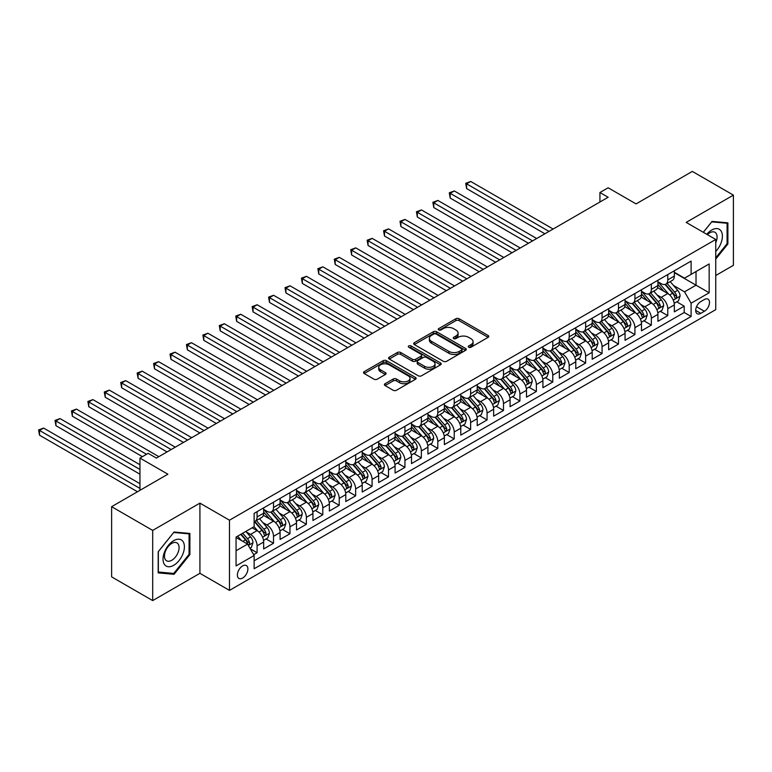 <?xml version="1.0" encoding="UTF-8"?>
<svg xmlns="http://www.w3.org/2000/svg" width="772" height="772" viewBox="0 0 772 772"><rect width="100%" height="100%" fill="white"/><g stroke="black" fill="none" stroke-linecap="round" stroke-linejoin="round"><path stroke-width="1.16" d="M468.72 347.236A1.592 0.926 0 0 0 470.978 347.236L488.107 337.345A2.277 1.312 0 0 0 488.772 336.418A2.277 1.312 0 0 0 488.107 335.482L459.079 318.73A2.277 1.312 0 0 0 455.856 318.73L438.728 328.621A1.592 0.926 0 0 0 438.255 329.268A1.592 0.926 0 0 0 438.728 329.924A1.592 0.926 0 0 0 440.986 329.924L443.196 328.64A7.295 4.217 0 0 1 453.521 328.64L455.943 330.04A7.295 4.217 0 0 1 458.076 333.012A7.295 4.217 0 0 1 455.943 335.994L453.724 337.277A1.592 0.926 0 0 0 453.251 337.924A1.592 0.926 0 0 0 453.724 338.58A1.592 0.926 0 0 0 455.982 338.58L458.192 337.296A7.295 4.217 0 0 1 468.517 337.296L470.939 338.696A7.295 4.217 0 0 1 473.072 341.678A7.295 4.217 0 0 1 470.939 344.65L468.72 345.933A1.592 0.926 0 0 0 468.247 346.58A1.592 0.926 0 0 0 468.72 347.236L468.72 345.933M242.63 578.054A7.431 4.294 120 0 0 247.484 571.502A7.431 4.294 120 0 0 246.345 565.548A7.431 4.294 120 0 0 242.63 565.915A7.431 4.294 120 0 0 237.776 572.467A7.431 4.294 120 0 0 238.915 578.431A7.431 4.294 120 0 0 242.63 578.054M385.074 383.703A2.277 1.312 0 0 0 384.398 384.639A2.277 1.312 0 0 0 385.074 385.566L393.218 390.265A2.277 1.312 0 0 0 396.441 390.265L415.461 379.284A2.277 1.312 0 0 0 416.137 378.357A2.277 1.312 0 0 0 415.461 377.421L386.444 360.669A2.277 1.312 0 0 0 383.221 360.669L364.191 371.65A2.277 1.312 0 0 0 363.525 372.577A2.277 1.312 0 0 0 364.191 373.513L374.024 379.187A2.277 1.312 0 0 0 377.247 379.187L385.392 374.488A2.277 1.312 0 0 0 386.058 373.561A2.277 1.312 0 0 0 385.392 372.625L380.519 369.807A6.099 3.522 0 0 1 378.734 367.318A6.099 3.522 0 0 1 382.497 364.066A6.099 3.522 0 0 1 389.146 364.828L408.253 375.868A6.099 3.522 0 0 1 410.038 378.357A6.099 3.522 0 0 1 406.275 381.609A6.099 3.522 0 0 1 399.626 380.847L396.441 379.004A2.277 1.312 0 0 0 393.218 379.004L385.074 383.703L385.074 385.566L393.218 380.905L393.218 379.004M715.74 275.507L733.4 265.317L733.4 195.123L692.33 171.413L636.07 203.905L608.143 187.779L599.931 192.517L608.143 197.265L156.388 458.076L148.176 453.338L139.954 458.076L139.954 490.326M152.692 530.403L152.692 600.587L199.919 573.316L199.919 503.132L152.692 530.403L111.622 506.683L167.881 474.201L139.954 458.076M199.919 503.132L229.487 520.203L715.74 239.465L715.74 309.649L229.487 590.387L229.487 520.203M733.4 195.123L686.173 222.394L715.74 239.465M443.36 361.315A2.277 1.312 0 0 0 446.583 361.315L465.613 350.334A2.277 1.312 0 0 0 466.278 349.398A2.277 1.312 0 0 0 465.613 348.471L436.585 331.709A2.277 1.312 0 0 0 433.362 331.709L414.332 342.7A2.277 1.312 0 0 0 413.667 343.627A2.277 1.312 0 0 0 414.332 344.563L443.36 361.315M409.411 347.583A1.592 0.926 0 0 1 411.032 347.805L440.513 364.828L421.512 375.79A2.277 1.312 0 0 1 418.289 375.79L389.262 359.038L389.262 357.175A2.277 1.312 0 0 0 388.596 358.102A2.277 1.312 0 0 0 389.262 359.038M389.262 357.175L397.406 352.476A2.277 1.312 0 0 1 400.629 352.476L412.402 359.269A2.277 1.312 0 0 0 415.625 359.269L421.029 356.153A2.277 1.312 0 0 0 421.695 355.216A2.277 1.312 0 0 0 421.029 354.29L408.774 347.217A1.592 0.926 0 0 1 408.311 346.56A1.592 0.926 0 0 1 409.295 345.711A1.592 0.926 0 0 1 411.032 345.914L440.542 362.946A2.277 1.312 0 0 1 441.208 363.873A2.277 1.312 0 0 1 440.542 364.809L440.542 362.946M152.692 600.587L111.622 576.877L111.622 506.683M253.679 554.701L257.086 552.733L250.273 548.796M246.393 532.053L250.514 534.427A9.293 5.365 60 0 1 257.086 545.814L263.657 542.021L263.657 548.94L273.51 543.247L266.041 538.933M262.818 522.567L266.938 524.941A9.293 5.365 60 0 1 273.51 536.328L280.082 532.535L280.082 539.454L289.944 533.77L282.465 529.447M279.242 513.081L283.372 515.464A9.293 5.365 60 0 1 289.944 526.842L296.516 523.049L296.516 529.968L306.368 524.284L298.889 519.971M295.676 503.595L299.797 505.978A9.293 5.365 60 0 1 306.368 517.356L312.94 513.563L312.94 520.492L322.792 514.799L315.323 510.485M312.1 494.109L316.221 496.493A9.293 5.365 60 0 1 322.792 507.87L329.364 504.077L329.364 511.006L339.226 505.313L331.748 500.999M328.525 484.623L332.655 487.007A9.293 5.365 60 0 1 339.226 498.394L345.798 494.591L345.798 501.52L355.651 495.827L348.172 491.513M344.959 475.147L349.079 477.521A9.293 5.365 60 0 1 355.651 488.908L362.222 485.115L362.222 492.034L372.075 486.341L364.606 482.027M361.383 465.661L365.503 468.035A9.293 5.365 60 0 1 372.075 479.422L378.647 475.629L378.647 482.548L388.509 476.864L381.03 472.541M377.807 456.175L381.937 458.558A9.293 5.365 60 0 1 388.509 469.936L395.081 466.143L395.081 473.062L404.933 467.378L397.455 463.065M394.241 446.689L398.362 449.072A9.293 5.365 60 0 1 404.933 460.45L411.505 456.657L411.505 463.586L421.358 457.892L413.888 453.579M410.665 437.203L414.786 439.586A9.293 5.365 60 0 1 421.358 450.964L427.929 447.171L427.929 454.1L437.792 448.407L430.313 444.093M427.09 427.717L431.22 430.1A9.293 5.365 60 0 1 437.792 441.488L444.363 437.685L444.363 444.614L454.216 438.921L446.737 434.607M443.524 418.241L447.644 420.615A9.293 5.365 60 0 1 454.216 432.002L460.787 428.209L460.787 435.128L470.64 429.435L463.171 425.121M459.948 408.755L464.068 411.138A9.293 5.365 60 0 1 470.64 422.516L477.212 418.723L477.212 425.642L487.074 419.958L479.595 415.635M476.372 399.269L480.502 401.652A9.293 5.365 60 0 1 487.074 413.03L493.646 409.237L493.646 416.156L503.498 410.472L496.02 406.159M492.806 389.783L496.927 392.166A9.293 5.365 60 0 1 503.498 403.544L510.07 399.751L510.07 406.68L519.923 400.986L512.454 396.673M509.231 380.297L513.351 382.68A9.293 5.365 60 0 1 519.923 394.058L526.494 390.265L526.494 397.194L536.357 391.5L528.878 387.187M525.655 370.811L529.785 373.194A9.293 5.365 60 0 1 536.357 384.581L542.919 380.779L542.919 387.708L552.781 382.015L545.302 377.701M542.089 361.335L546.209 363.708A9.293 5.365 60 0 1 552.781 375.095L559.353 371.303L559.353 378.222L569.205 372.529L561.736 368.215M558.513 351.849L562.634 354.232A9.293 5.365 60 0 1 569.205 365.61L575.777 361.817L575.777 368.736L585.639 363.052L578.16 358.729M574.937 342.363L579.068 344.746A9.293 5.365 60 0 1 585.639 356.124L592.201 352.331L592.201 359.25L602.063 353.566L594.585 349.253M591.371 332.877L595.492 335.26A9.293 5.365 60 0 1 602.063 346.638L608.635 342.845L608.635 349.774L618.488 344.08L611.019 339.767M607.796 323.391L611.916 325.774A9.293 5.365 60 0 1 618.488 337.152L625.059 333.359L625.059 340.288L634.922 334.594L627.443 330.281M624.22 313.905L628.35 316.288A9.293 5.365 60 0 1 634.922 327.675L641.484 323.873L641.484 330.802L651.346 325.108L643.867 320.795M640.654 304.429L644.774 306.802A9.293 5.365 60 0 1 651.346 318.189L657.918 314.397L657.918 321.316L667.77 315.623L667.77 308.703A9.293 5.365 -120 0 0 661.199 297.326L657.078 294.943M660.301 311.309L667.77 315.623M263.657 542.021A9.293 5.365 -120 0 0 257.086 530.634L252.155 527.787M280.082 532.535A9.293 5.365 -120 0 0 273.51 521.148L263.358 515.291M296.516 523.049A9.293 5.365 -120 0 0 289.944 511.672L279.782 505.805M312.94 513.563A9.293 5.365 -120 0 0 306.368 502.186L296.207 496.319M329.364 504.077A9.293 5.365 -120 0 0 322.792 492.7L312.641 486.833M345.798 494.591A9.293 5.365 -120 0 0 339.226 483.214L329.065 477.347M362.222 485.115A9.293 5.365 -120 0 0 355.651 473.728L345.489 467.861M378.647 475.629A9.293 5.365 -120 0 0 372.075 464.242L361.923 458.385M395.081 466.143A9.293 5.365 -120 0 0 388.509 454.766L378.348 448.899M411.505 456.657A9.293 5.365 -120 0 0 404.933 445.28L394.772 439.413M427.929 447.171A9.293 5.365 -120 0 0 421.358 435.794L411.196 429.927M444.363 437.685A9.293 5.365 -120 0 0 437.792 426.308L427.63 420.441M460.787 428.209A9.293 5.365 -120 0 0 454.216 416.822L444.054 410.955M477.212 418.723A9.293 5.365 -120 0 0 470.64 407.336L460.479 401.479M493.646 409.237A9.293 5.365 -120 0 0 487.074 397.86L476.913 391.993M510.07 399.751A9.293 5.365 -120 0 0 503.498 388.374L493.337 382.507M526.494 390.265A9.293 5.365 -120 0 0 519.923 378.888L509.761 373.021M542.919 380.779A9.293 5.365 -120 0 0 536.357 369.402L526.195 363.535M559.353 371.303A9.293 5.365 -120 0 0 552.781 359.916L542.619 354.049M575.777 361.817A9.293 5.365 -120 0 0 569.205 350.43L559.044 344.573M592.201 352.331A9.293 5.365 -120 0 0 585.639 340.954L575.478 335.087M608.635 342.845A9.293 5.365 -120 0 0 602.063 331.468L591.902 325.601M625.059 333.359A9.293 5.365 -120 0 0 618.488 321.982L608.326 316.115M641.484 323.873A9.293 5.365 -120 0 0 634.922 312.496L624.76 306.629M657.918 314.397A9.293 5.365 -120 0 0 651.346 303.01L641.185 297.143M704.402 299.507L700.793 301.591A7.199 4.159 120 0 0 696.083 307.932A7.199 4.159 120 0 0 697.193 313.712A7.199 4.159 120 0 0 700.793 313.355L704.402 311.261A7.199 4.159 120 0 0 709.111 304.921A7.199 4.159 120 0 0 708.011 299.15A7.199 4.159 120 0 0 704.402 299.507M236.058 550.745L247.561 544.106L254.133 555.483L254.133 568.761L691.104 316.481L691.104 303.203L684.532 291.826L673.502 285.457M254.133 555.483L236.058 565.915L236.058 537.08L254.133 526.649L254.133 513.37L691.104 261.09L691.104 274.369L709.169 263.937L709.169 292.771L691.104 303.203M263.657 509.395L266.938 511.286A9.293 5.365 60 0 0 271.59 511.749L278.161 507.957A9.293 5.365 -120 0 0 280.082 503.701L280.082 498.394M280.082 499.909L283.372 501.8A9.293 5.365 60 0 0 288.014 502.263L294.586 498.471A9.293 5.365 -120 0 0 296.516 494.215L296.516 488.908M296.516 490.423L299.797 492.324A9.293 5.365 60 0 0 304.448 492.777L311.01 488.985A9.293 5.365 -120 0 0 312.94 484.729L312.94 479.422M312.94 480.937L316.221 482.838A9.293 5.365 60 0 0 320.872 483.291L327.444 479.499A9.293 5.365 -120 0 0 329.364 475.243L329.364 469.936M329.364 471.451L332.655 473.352A9.293 5.365 60 0 0 337.296 473.815L343.868 470.013A9.293 5.365 -120 0 0 345.798 465.767L345.798 460.45M345.798 461.965L349.079 463.866A9.293 5.365 60 0 0 353.73 464.329L360.292 460.537A9.293 5.365 -120 0 0 362.222 456.281L362.222 450.964M362.222 452.488L365.503 454.38A9.293 5.365 60 0 0 370.155 454.843L376.726 451.051A9.293 5.365 -120 0 0 378.647 446.795L378.647 441.488M378.647 443.003L381.937 444.894A9.293 5.365 60 0 0 386.579 445.357L393.151 441.565A9.293 5.365 -120 0 0 395.081 437.309L395.081 432.002M395.081 433.517L398.362 435.418A9.293 5.365 60 0 0 403.003 435.871L409.575 432.079A9.293 5.365 -120 0 0 411.505 427.823L411.505 422.516M411.505 424.031L414.786 425.932A9.293 5.365 60 0 0 419.437 426.385L426.009 422.593A9.293 5.365 -120 0 0 427.929 418.337L427.929 413.03M427.929 414.545L431.22 416.446A9.293 5.365 60 0 0 435.862 416.909L442.433 413.107A9.293 5.365 -120 0 0 444.363 408.861L444.363 403.544M444.363 405.059L447.644 406.96A9.293 5.365 60 0 0 452.286 407.423L458.857 403.631A9.293 5.365 -120 0 0 460.787 399.375L460.787 394.058M460.787 395.582L464.068 397.474A9.293 5.365 60 0 0 468.72 397.937L475.291 394.145A9.293 5.365 -120 0 0 477.212 389.889L477.212 384.581M477.212 386.096L480.502 387.988A9.293 5.365 60 0 0 485.144 388.451L491.716 384.659A9.293 5.365 -120 0 0 493.646 380.403L493.646 375.095M493.646 376.611L496.927 378.512A9.293 5.365 60 0 0 501.568 378.965L508.14 375.173A9.293 5.365 -120 0 0 510.07 370.917L510.07 365.61M510.07 367.125L513.351 369.026A9.293 5.365 60 0 0 518.002 369.479L524.574 365.687A9.293 5.365 -120 0 0 526.494 361.431L526.494 356.124M526.494 357.639L529.785 359.54A9.293 5.365 60 0 0 534.427 360.003L540.998 356.201A9.293 5.365 -120 0 0 542.919 351.955L542.919 346.638M542.919 348.153L546.209 350.054A9.293 5.365 60 0 0 550.851 350.517L557.423 346.724A9.293 5.365 -120 0 0 559.353 342.469L559.353 337.152M559.353 338.676L562.634 340.568A9.293 5.365 60 0 0 567.285 341.031L573.857 337.239A9.293 5.365 -120 0 0 575.777 332.983L575.777 327.675M575.777 329.19L579.068 331.082A9.293 5.365 60 0 0 583.709 331.545L590.281 327.753A9.293 5.365 -120 0 0 592.201 323.497L592.201 318.189M592.201 319.704L595.492 321.606A9.293 5.365 60 0 0 600.133 322.059L606.705 318.267A9.293 5.365 -120 0 0 608.635 314.011L608.635 308.703M608.635 310.219L611.916 312.12A9.293 5.365 60 0 0 616.567 312.573L623.139 308.781A9.293 5.365 -120 0 0 625.059 304.525L625.059 299.218M625.059 300.733L628.35 302.634A9.293 5.365 60 0 0 632.992 303.097L639.563 299.295A9.293 5.365 -120 0 0 641.484 295.049L641.484 289.732M641.484 291.256L644.774 293.148A9.293 5.365 60 0 0 649.416 293.611L655.988 289.818A9.293 5.365 -120 0 0 657.918 285.563L657.918 280.246M254.133 560.8L684.204 312.496L684.204 306.146L674.342 311.83L674.342 304.911A9.293 5.365 -120 0 0 667.77 293.524L657.609 287.666M657.918 281.77L661.199 283.662A9.293 5.365 -120 0 0 665.85 284.125A9.293 5.365 -120 0 0 667.77 279.869L667.77 274.562M665.85 284.125L672.422 280.332A9.293 5.365 -120 0 0 674.342 276.077L674.342 270.769M257.086 511.662L257.086 516.979A9.293 5.365 60 0 1 255.165 521.235A9.293 5.365 60 0 1 254.133 521.611M255.165 521.235L261.727 517.443A9.293 5.365 -120 0 0 263.657 513.187L263.657 507.87M273.51 502.186L273.51 507.493A9.293 5.365 60 0 1 271.59 511.749M289.944 492.7L289.944 498.008A9.293 5.365 60 0 1 288.014 502.263M306.368 483.214L306.368 488.522A9.293 5.365 60 0 1 304.448 492.777M322.792 473.728L322.792 479.045A9.293 5.365 60 0 1 320.872 483.291M339.226 464.242L339.226 469.559A9.293 5.365 60 0 1 337.296 473.815M355.651 454.756L355.651 460.073A9.293 5.365 60 0 1 353.73 464.329M372.075 445.28L372.075 450.587A9.293 5.365 60 0 1 370.155 454.843M388.509 435.794L388.509 441.101A9.293 5.365 60 0 1 386.579 445.357M404.933 426.308L404.933 431.616A9.293 5.365 60 0 1 403.003 435.871M421.358 416.822L421.358 422.139A9.293 5.365 60 0 1 419.437 426.385M437.792 407.336L437.792 412.653A9.293 5.365 60 0 1 435.862 416.909M454.216 397.85L454.216 403.167A9.293 5.365 60 0 1 452.286 407.423M470.64 388.374L470.64 393.681A9.293 5.365 60 0 1 468.72 397.937M487.074 378.888L487.074 384.195A9.293 5.365 60 0 1 485.144 388.451M503.498 369.402L503.498 374.709A9.293 5.365 60 0 1 501.568 378.965M519.923 359.916L519.923 365.233A9.293 5.365 60 0 1 518.002 369.479M536.357 350.43L536.357 355.747A9.293 5.365 60 0 1 534.427 360.003M552.781 340.954L552.781 346.261A9.293 5.365 60 0 1 550.851 350.517M569.205 331.468L569.205 336.775A9.293 5.365 60 0 1 567.285 341.031M585.639 321.982L585.639 327.289A9.293 5.365 60 0 1 583.709 331.545M602.063 312.496L602.063 317.803A9.293 5.365 60 0 1 600.133 322.059M618.488 303.01L618.488 308.327A9.293 5.365 60 0 1 616.567 312.573M634.922 293.524L634.922 298.841A9.293 5.365 60 0 1 632.992 303.097M651.346 284.048L651.346 289.355A9.293 5.365 60 0 1 649.416 293.611M651.346 318.189L651.346 325.108M634.922 327.675L634.922 334.594M618.488 337.152L618.488 344.08M602.063 346.638L602.063 353.566M585.639 356.124L585.639 363.052M569.205 365.61L569.205 372.529M552.781 375.095L552.781 382.015M536.357 384.581L536.357 391.5M519.923 394.058L519.923 400.986M503.498 403.544L503.498 410.472M487.074 413.03L487.074 419.958M470.64 422.516L470.64 429.435M454.216 432.002L454.216 438.921M437.792 441.488L437.792 448.407M421.358 450.964L421.358 457.892M404.933 460.45L404.933 467.378M388.509 469.936L388.509 476.864M372.075 479.422L372.075 486.341M355.651 488.908L355.651 495.827M339.226 498.394L339.226 505.313M322.792 507.87L322.792 514.799M306.368 517.356L306.368 524.284M289.944 526.842L289.944 533.77M273.51 536.328L273.51 543.247M257.086 545.814L257.086 552.733M247.561 544.106L236.058 537.466M684.532 291.826L696.026 285.186L696.026 271.522L709.169 263.937M674.342 272.661L709.169 292.771M674.342 272.284L684.532 278.161L691.104 274.369M199.919 573.316L229.487 590.387M599.931 192.517L599.931 202.003M676.726 301.823L684.204 306.146M684.204 312.496L691.104 316.481M715.74 259.093L727.899 243.962L727.899 222.828L712.045 221.41L703.302 232.285M158.192 572.882L174.047 574.3L189.893 554.576L189.893 533.442L174.047 532.024L158.192 551.748L158.192 572.882M727.079 243.489L727.899 243.962M189.072 554.103L189.893 554.576M172.368 573.335L174.047 574.3M469.357 347.458L470.939 346.551A7.295 4.217 0 0 0 473.072 343.569L473.072 341.678M458.076 333.012L458.076 334.913A7.295 4.217 0 0 1 455.943 337.895L454.361 338.802M488.107 335.482L488.107 337.345L459.079 320.621A2.277 1.312 0 0 0 455.856 320.621L439.365 330.146M465.584 350.353L436.585 333.61A2.277 1.312 0 0 0 433.362 333.61L414.371 344.573M461.579 350.054A1.592 0.926 0 0 0 462.052 349.398A1.592 0.926 0 0 0 461.579 348.751L436.103 334.044A1.592 0.926 0 0 0 433.845 334.044L431.509 335.386A7.295 4.217 0 0 0 429.377 338.368A7.295 4.217 0 0 0 431.509 341.349L448.928 351.405A7.295 4.217 0 0 0 459.243 351.405L461.579 350.054L461.579 351.945A1.592 0.926 0 0 0 462.052 351.299L462.052 349.398M429.377 338.368L429.377 340.269A7.295 4.217 0 0 0 431.509 343.241L431.509 341.349M461.579 351.945L459.243 353.296A7.295 4.217 0 0 1 448.928 353.296L431.509 343.241M389.291 359.057L397.406 354.367L397.406 352.476M421.695 355.216L421.695 357.118A2.277 1.312 0 0 1 421.029 358.044L415.625 361.161A2.277 1.312 0 0 1 412.402 361.161L400.629 354.367A2.277 1.312 0 0 0 397.406 354.367M424.619 366.324A6.099 3.522 0 0 0 431.268 367.086A6.099 3.522 0 0 0 435.032 363.834A6.099 3.522 0 0 0 433.246 361.344L426.511 357.455A2.277 1.312 0 0 0 423.288 357.455L417.884 360.572A2.277 1.312 0 0 0 417.218 361.499A2.277 1.312 0 0 0 417.884 362.435L424.619 366.324L424.619 368.215A6.099 3.522 0 0 0 431.268 368.977A6.099 3.522 0 0 0 435.032 365.725L435.032 363.834M417.218 361.499L417.218 363.4A2.277 1.312 0 0 0 417.884 364.326L417.884 362.435M424.619 368.215L417.884 364.326M410.038 378.357L410.038 380.249A6.099 3.522 0 0 1 406.275 383.501A6.099 3.522 0 0 1 399.626 382.738L396.441 380.905A2.277 1.312 0 0 0 393.218 380.905M378.734 367.318L378.734 369.219A6.099 3.522 0 0 0 380.519 371.708L380.519 369.807M385.363 374.507L380.519 371.708M415.433 379.303L386.444 362.56A2.277 1.312 0 0 0 383.221 362.56L364.22 373.532M674.207 303.28L678.453 300.829L680.093 296.091A6.157 3.551 -120 0 0 677.691 290.311L670.192 281.616M668.687 294.132L659.78 283.826A17.775 10.258 -120 0 0 657.918 281.867M663.804 291.237L658.825 285.476A14.755 8.521 -120 0 0 657.918 284.482M553.109 229.033L470.727 181.468L466.616 183.842L466.616 188.58L544.897 233.781M665.01 284.463L672.605 293.244A6.157 3.551 60 0 1 674.796 297.49C675.722 298.725 676.378 298.349 676.764 296.351A6.157 3.551 -120 0 0 674.574 292.106L667.066 283.421M665.454 284.318L673.618 293.756A3.136 1.814 60 0 1 674.4 294.991L676.764 296.351M674.796 297.49L675.249 298.224M466.616 188.58L465.719 183.321L548.998 231.407M465.719 183.321L470.727 181.468M715.74 251.46A15.102 8.714 120 0 0 722.196 233.945A15.102 8.714 120 0 0 711.716 230.027A15.102 8.714 120 0 0 706.766 234.292M715.74 242.669A10.335 5.973 120 0 0 714.94 232.285A10.335 5.973 120 0 0 709.767 232.797A10.335 5.973 120 0 0 707.384 234.64M703.34 232.304L711.716 221.882L727.079 223.253L727.079 243.73L715.74 257.829M726.056 222.664L727.079 223.253M182.964 553.794A15.102 8.714 120 0 0 179.056 539.213A15.102 8.714 120 0 0 164.465 552.144A15.102 8.714 120 0 0 168.373 566.735A15.102 8.714 120 0 0 182.964 553.794M178.1 552.414A10.335 5.973 120 0 0 176.942 542.899A10.335 5.973 120 0 0 165.44 551.285A10.335 5.973 120 0 0 166.607 560.8A10.335 5.973 120 0 0 178.1 552.414M158.356 572.081L158.356 551.604L173.719 532.487L189.072 533.867L189.072 554.344L173.719 573.451L158.192 571.984M188.059 533.278L189.072 533.867M657.773 312.766L662.019 310.315L663.669 305.577A6.157 3.551 -120 0 0 661.266 299.797L653.759 291.102M652.253 303.608L643.356 293.312A17.775 10.258 -120 0 0 641.484 291.353M647.38 300.723L642.401 294.952A14.755 8.521 -120 0 0 641.484 293.968M536.685 238.519L454.293 190.954L450.192 193.328L450.192 198.066L528.463 243.257M648.586 293.939L656.171 302.73A6.157 3.551 60 0 1 658.371 306.976C659.298 308.211 659.954 307.835 660.34 305.837A6.157 3.551 -120 0 0 658.149 301.591L650.642 292.906M649.03 293.804L657.184 303.242A3.136 1.814 60 0 1 657.976 304.467L660.34 305.837M658.371 306.976L658.815 307.7M450.192 198.066L449.285 192.807L532.574 240.893M449.285 192.807L454.293 190.954M641.349 322.252L645.595 319.801L647.235 315.053A6.157 3.551 -120 0 0 644.842 309.273L637.334 300.588M635.829 313.094L626.932 302.788A17.775 10.258 -120 0 0 625.059 300.839M630.946 310.209L625.967 304.438A14.755 8.521 -120 0 0 625.059 303.454M520.251 248.005L437.869 200.44L433.767 202.814L433.767 207.552L512.039 252.743M632.152 303.425L639.747 312.216A6.157 3.551 60 0 1 641.947 316.462C642.864 317.697 643.52 317.321 643.916 315.323A6.157 3.551 -120 0 0 641.715 311.077L634.217 302.392M632.606 303.28L640.76 312.728A3.136 1.814 60 0 1 641.551 313.953L643.916 315.323M641.947 316.462L642.391 317.186M433.767 207.552L432.86 202.293L516.15 250.379M432.86 202.293L437.869 200.44M624.924 331.738L629.17 329.287L630.811 324.539A6.157 3.551 -120 0 0 628.408 318.759L620.91 310.074M619.405 322.58L610.498 312.274A17.775 10.258 -120 0 0 608.635 310.325M614.522 319.685L609.542 313.924A14.755 8.521 -120 0 0 608.635 312.93M503.827 257.491L421.444 209.926L417.334 212.29L417.334 217.038L495.614 262.229M615.728 312.911L623.322 321.702A6.157 3.551 60 0 1 625.513 325.938C626.439 327.183 627.096 326.797 627.482 324.8A6.157 3.551 -120 0 0 625.291 320.563L617.783 311.869M616.172 312.766L624.336 322.213A3.136 1.814 60 0 1 625.127 323.439L627.482 324.8M625.513 325.938L625.967 326.672M417.334 217.038L416.436 211.769L499.716 259.855M416.436 211.769L421.444 209.926M608.49 341.224L612.736 338.773L614.387 334.025A6.157 3.551 -120 0 0 611.984 328.245L604.476 319.56M602.971 332.066L594.073 321.76A17.775 10.258 -120 0 0 592.201 319.811M598.097 329.171L593.118 323.41A14.755 8.521 -120 0 0 592.201 322.416M487.402 266.967L405.01 219.412L400.909 221.776L400.909 226.524L479.18 271.715M599.304 322.397L606.888 331.188A6.157 3.551 60 0 1 609.089 335.424C610.015 336.66 610.671 336.283 611.057 334.286A6.157 3.551 -120 0 0 608.867 330.049L601.359 321.355M599.747 322.252L607.902 331.699A3.136 1.814 60 0 1 608.693 332.925L611.057 334.286M609.089 335.424L609.533 336.158M400.909 226.524L400.002 221.255L483.291 269.341M400.002 221.255L405.01 219.412M592.066 350.7L596.312 348.249L597.953 343.511A6.157 3.551 -120 0 0 595.559 337.731L588.052 329.036M586.546 341.552L577.649 331.246A17.775 10.258 -120 0 0 575.777 329.287M581.663 338.657L576.684 332.896A14.755 8.521 -120 0 0 575.777 331.902M470.968 276.453L388.586 228.888L384.485 231.262L384.485 236.01L462.756 281.201M582.87 331.883L590.464 340.674A6.157 3.551 60 0 1 592.664 344.91C593.581 346.145 594.237 345.769 594.633 343.772A6.157 3.551 -120 0 0 592.433 339.535L584.935 330.841M583.323 331.738L591.477 341.185A3.136 1.814 60 0 1 592.269 342.411L594.633 343.772M592.664 344.91L593.108 345.644M384.485 236.01L383.578 230.741L466.867 278.827M383.578 230.741L388.586 228.888M575.642 360.186L579.888 357.735L581.528 352.997A6.157 3.551 -120 0 0 579.125 347.217L571.627 338.522M570.122 351.038L561.215 340.732A17.775 10.258 -120 0 0 559.353 338.773M565.239 348.143L560.26 342.382A14.755 8.521 -120 0 0 559.353 341.388M454.544 285.939L372.162 238.374L368.051 240.748L368.051 245.486L446.332 290.687M566.445 341.369L574.04 350.15A6.157 3.551 60 0 1 576.23 354.396C577.157 355.631 577.813 355.255 578.199 353.258A6.157 3.551 -120 0 0 576.008 349.012L568.501 340.327M566.889 341.224L575.053 350.662A3.136 1.814 60 0 1 575.844 351.897L578.199 353.258M576.23 354.396L576.684 355.13M368.051 245.486L367.154 240.227L450.433 288.313M367.154 240.227L372.162 238.374M559.217 369.672L563.454 367.221L565.104 362.483A6.157 3.551 -120 0 0 562.701 356.703L555.193 348.008M553.688 360.514L544.791 350.208A17.775 10.258 -120 0 0 542.919 348.259M548.815 357.629L543.835 351.858A14.755 8.521 -120 0 0 542.919 350.874M438.12 295.425L355.728 247.86L351.627 250.234L351.627 254.972L429.898 300.163M550.021 350.845L557.606 359.636A6.157 3.551 60 0 1 559.806 363.882C560.733 365.117 561.389 364.741 561.775 362.743A6.157 3.551 -120 0 0 559.584 358.498L552.077 349.812M550.465 350.7L558.619 360.148A3.136 1.814 60 0 1 559.411 361.373L561.775 362.743M559.806 363.882L560.25 364.606M351.627 254.972L350.72 249.713L434.009 297.799M350.72 249.713L355.728 247.86M542.784 379.158L547.03 376.707L548.67 371.959A6.157 3.551 -120 0 0 546.277 366.179L538.769 357.494M537.264 370L528.366 359.694A17.775 10.258 -120 0 0 526.494 357.745M532.381 367.115L527.401 361.344A14.755 8.521 -120 0 0 526.494 360.36M421.686 304.911L339.304 257.346L335.202 259.72L335.202 264.458L413.474 309.649M533.587 360.331L541.182 369.122A6.157 3.551 60 0 1 543.382 373.368C544.299 374.603 544.964 374.227 545.35 372.229A6.157 3.551 -120 0 0 543.15 367.983L535.652 359.298M534.041 360.186L542.195 369.634A3.136 1.814 60 0 1 542.986 370.859L545.35 372.229M543.382 373.368L543.826 374.092M335.202 264.458L334.295 259.199L417.584 307.275M334.295 259.199L339.304 257.346M526.359 388.644L530.605 386.193L532.246 381.445A6.157 3.551 -120 0 0 529.843 375.665L522.345 366.98M520.839 379.486L511.933 369.18A17.775 10.258 -120 0 0 510.07 367.231M515.957 376.591L510.977 370.83A14.755 8.521 -120 0 0 510.07 369.836M405.261 314.397L322.879 266.832L318.768 269.196L318.768 273.944L397.049 319.135M517.163 369.817L524.757 378.608A6.157 3.551 60 0 1 526.948 382.844C527.874 384.089 528.531 383.703 528.917 381.706A6.157 3.551 -120 0 0 526.726 377.469L519.218 368.775M517.607 369.672L525.771 379.12A3.136 1.814 60 0 1 526.562 380.345L528.917 381.706M526.948 382.844L527.401 383.578M318.768 273.944L317.871 268.675L401.15 316.761M317.871 268.675L322.879 266.832M509.935 398.12L514.171 395.679L515.821 390.931A6.157 3.551 -120 0 0 513.419 385.151L505.911 376.466M504.415 388.972L495.508 378.666A17.775 10.258 -120 0 0 493.646 376.717M499.532 386.077L494.553 380.316A14.755 8.521 -120 0 0 493.646 379.322M388.837 323.873L306.445 276.318L302.344 278.682L302.344 283.43L380.615 328.621M500.738 379.303L508.323 388.094A6.157 3.551 60 0 1 510.524 392.33C511.45 393.566 512.106 393.189 512.492 391.192A6.157 3.551 -120 0 0 510.302 386.955L502.794 378.261M501.182 379.158L509.337 388.605A3.136 1.814 60 0 1 510.128 389.831L512.492 391.192M510.524 392.33L510.967 393.064M302.344 283.43L301.437 278.161L384.726 326.247M301.437 278.161L306.445 276.318M493.501 407.606L497.747 405.155L499.387 400.417A6.157 3.551 -120 0 0 496.994 394.637L489.487 385.942M487.981 398.458L479.084 388.152A17.775 10.258 -120 0 0 477.212 386.193M483.098 395.563L478.119 389.802A14.755 8.521 -120 0 0 477.212 388.808M372.403 333.359L290.021 285.794L285.92 288.168L285.92 292.916L364.191 338.107M484.305 388.789L491.899 397.58A6.157 3.551 60 0 1 494.099 401.816C495.016 403.052 495.682 402.675 496.068 400.678A6.157 3.551 -120 0 0 493.868 396.441L486.37 387.747M484.758 388.644L492.912 398.091A3.136 1.814 60 0 1 493.704 399.317L496.068 400.678M494.099 401.816L494.543 402.55M285.92 292.916L285.013 287.647L368.302 335.733M285.013 287.647L290.021 285.794M477.077 417.092L481.323 414.641L482.963 409.903A6.157 3.551 -120 0 0 480.56 404.123L473.062 395.428M471.557 407.944L462.65 397.638A17.775 10.258 -120 0 0 460.787 395.679M466.674 405.049L461.695 399.288A14.755 8.521 -120 0 0 460.787 398.294M355.979 342.845L273.597 295.28L269.486 297.654L269.486 302.392L347.767 347.593M467.88 398.275L475.475 407.056A6.157 3.551 60 0 1 477.665 411.302C478.592 412.537 479.248 412.161 479.644 410.164A6.157 3.551 -120 0 0 477.443 405.918L469.936 397.233M468.324 398.13L476.488 407.568A3.136 1.814 60 0 1 477.279 408.793L479.644 410.164M477.665 411.302L478.119 412.026M269.486 302.392L268.588 297.133L351.868 345.219M268.588 297.133L273.597 295.28M460.652 426.578L464.889 424.127L466.539 419.389A6.157 3.551 -120 0 0 464.136 413.609L456.628 404.914M455.133 417.42L446.226 407.114A17.775 10.258 -120 0 0 444.363 405.165M450.25 414.535L445.27 408.764A14.755 8.521 -120 0 0 444.363 407.78M339.555 352.331L257.163 304.766L253.062 307.14L253.062 311.878L331.333 357.069M451.456 407.751L459.041 416.542A6.157 3.551 60 0 1 461.241 420.788C462.167 422.023 462.824 421.647 463.21 419.65A6.157 3.551 -120 0 0 461.019 415.404L453.511 406.719M451.9 407.606L460.054 417.054A3.136 1.814 60 0 1 460.845 418.279L463.21 419.65M461.241 420.788L461.685 421.512M253.062 311.878L252.155 306.619L335.444 354.705M252.155 306.619L257.163 304.766M444.218 436.064L448.464 433.613L450.105 428.865A6.157 3.551 -120 0 0 447.712 423.085L440.204 414.4M438.699 426.906L429.801 416.6A17.775 10.258 -120 0 0 427.929 414.651M433.816 424.021L428.836 418.25A14.755 8.521 -120 0 0 427.929 417.266M323.121 361.817L240.739 314.252L236.637 316.626L236.637 321.364L314.908 366.555M435.022 417.237L442.617 426.028A6.157 3.551 60 0 1 444.817 430.274C445.733 431.509 446.399 431.123 446.785 429.135A6.157 3.551 -120 0 0 444.585 424.889L437.087 416.204M435.476 417.092L443.63 426.54A3.136 1.814 60 0 1 444.421 427.765L446.785 429.135M444.817 430.274L445.261 430.998M236.637 321.364L235.73 316.105L319.019 364.181M235.73 316.105L240.739 314.252M427.794 445.55L432.04 443.099L433.681 438.351A6.157 3.551 -120 0 0 431.287 432.571L423.78 423.886M422.274 436.392L413.367 426.086A17.775 10.258 -120 0 0 411.505 424.137M417.391 433.497L412.412 427.736A14.755 8.521 -120 0 0 411.505 426.742M306.696 371.303L224.314 323.738L220.203 326.102L220.203 330.85L298.484 376.041M418.598 426.723L426.192 435.514A6.157 3.551 60 0 1 428.383 439.75C429.309 440.995 429.965 440.609 430.361 438.612A6.157 3.551 -120 0 0 428.161 434.375L420.653 425.681M419.042 426.578L427.205 436.026A3.136 1.814 60 0 1 427.997 437.251L430.361 438.612M428.383 439.75L428.836 440.484M220.203 330.85L219.306 325.581L302.585 373.667M219.306 325.581L224.314 323.738M411.37 455.026L415.606 452.575L417.256 447.837A6.157 3.551 -120 0 0 414.853 442.057L407.346 433.362M405.85 445.878L396.943 435.572A17.775 10.258 -120 0 0 395.081 433.623M400.967 442.983L395.988 437.222A14.755 8.521 -120 0 0 395.081 436.228M290.272 380.779L207.88 333.224L203.779 335.588L203.779 340.336L282.05 385.527M402.173 436.209L409.758 445A6.157 3.551 60 0 1 411.958 449.236C412.885 450.472 413.541 450.095 413.927 448.098A6.157 3.551 -120 0 0 411.737 443.861L404.229 435.167M402.617 436.064L410.772 445.512A3.136 1.814 60 0 1 411.563 446.737L413.927 448.098M411.958 449.236L412.402 449.97M203.779 340.336L202.872 335.067L286.161 383.153M202.872 335.067L207.88 333.224M394.936 464.512L399.182 462.061L400.822 457.323A6.157 3.551 -120 0 0 398.429 451.543L390.922 442.848M389.416 455.364L380.519 445.058A17.775 10.258 -120 0 0 378.647 443.099M384.533 452.469L379.554 446.708A14.755 8.521 -120 0 0 378.647 445.714M273.838 390.265L191.456 342.7L187.355 345.074L187.355 349.822L265.626 395.013M385.739 445.695L393.334 454.486A6.157 3.551 60 0 1 395.534 458.722C396.451 459.958 397.117 459.581 397.503 457.584A6.157 3.551 -120 0 0 395.303 453.347L387.805 444.653M386.193 445.55L394.347 454.998A3.136 1.814 60 0 1 395.139 456.223L397.503 457.584M395.534 458.722L395.978 459.456M187.355 349.822L186.448 344.553L269.737 392.639M186.448 344.553L191.456 342.7M378.512 473.998L382.758 471.547L384.398 466.809A6.157 3.551 -120 0 0 382.005 461.029L374.497 452.334M372.992 464.85L364.085 454.544A17.775 10.258 -120 0 0 362.222 452.585M368.109 461.955L363.13 456.194A14.755 8.521 -120 0 0 362.222 455.2M257.414 399.751L175.032 352.186L170.921 354.56L170.921 359.298L249.202 404.499M369.315 455.181L376.91 463.962A6.157 3.551 60 0 1 379.1 468.208C380.027 469.444 380.683 469.067 381.078 467.07A6.157 3.551 -120 0 0 378.878 462.824L371.371 454.139M369.759 455.036L377.923 464.474A3.136 1.814 60 0 1 378.714 465.699L381.078 467.07M379.1 468.208L379.554 468.932M170.921 359.298L170.023 354.039L253.303 402.125M170.023 354.039L175.032 352.186M362.087 483.484L366.324 481.033L367.974 476.295A6.157 3.551 -120 0 0 365.571 470.515L358.063 461.82M356.567 474.326L347.661 464.02A17.775 10.258 -120 0 0 345.798 462.071M351.685 471.441L346.705 465.67A14.755 8.521 -120 0 0 345.798 464.686M240.989 409.237L158.607 361.672L154.496 364.046L154.496 368.784L232.768 413.975M352.891 464.657L360.476 473.448A6.157 3.551 60 0 1 362.676 477.694C363.602 478.93 364.259 478.553 364.645 476.556A6.157 3.551 -120 0 0 362.454 472.31L354.946 463.625M353.335 464.512L361.489 473.96A3.136 1.814 60 0 1 362.28 475.185L364.645 476.556M362.676 477.694L363.12 478.418M154.496 368.784L153.589 363.525L236.879 411.611M153.589 363.525L158.607 361.672M345.653 492.97L349.899 490.519L351.54 485.771A6.157 3.551 -120 0 0 349.147 479.991L341.639 471.306M340.134 483.812L331.236 473.506A17.775 10.258 -120 0 0 329.364 471.557M335.251 480.927L330.271 475.156A14.755 8.521 -120 0 0 329.364 474.172M224.555 418.723L142.173 371.158L138.072 373.532L138.072 378.27L216.343 423.461M336.457 474.143L344.051 482.934A6.157 3.551 60 0 1 346.252 487.171C347.168 488.415 347.834 488.029 348.22 486.042A6.157 3.551 -120 0 0 346.02 481.796L338.522 473.111M336.91 473.998L345.065 483.446A3.136 1.814 60 0 1 345.856 484.671L348.22 486.042M346.252 487.171L346.696 487.904M138.072 378.27L137.165 373.011L220.454 421.087M137.165 373.011L142.173 371.158M329.229 502.456L333.475 500.005L335.116 495.257A6.157 3.551 -120 0 0 332.722 489.477L325.215 480.792M323.709 493.298L314.802 482.992A17.775 10.258 -120 0 0 312.94 481.043M318.826 490.403L313.847 484.642A14.755 8.521 -120 0 0 312.94 483.648M208.131 428.209L125.749 380.644L121.638 383.008L121.638 387.756L199.919 432.947M320.033 483.629L327.627 492.42A6.157 3.551 60 0 1 329.818 496.657C330.744 497.901 331.4 497.515 331.796 495.518A6.157 3.551 -120 0 0 329.596 491.281L322.088 482.587M320.476 483.484L328.64 492.932A3.136 1.814 60 0 1 329.432 494.157L331.796 495.518M329.818 496.657L330.271 497.39M121.638 387.756L120.741 382.487L204.02 430.573M120.741 382.487L125.749 380.644M312.805 511.933L317.041 509.481L318.691 504.743A6.157 3.551 -120 0 0 316.288 498.963L308.781 490.268M307.285 502.784L298.378 492.478A17.775 10.258 -120 0 0 296.516 490.519M302.402 499.889L297.423 494.128A14.755 8.521 -120 0 0 296.516 493.134M191.707 437.685L109.325 390.13L105.214 392.494L105.214 397.242L183.485 442.433M303.608 493.115L311.193 501.906A6.157 3.551 60 0 1 313.393 506.142C314.32 507.378 314.976 507.001 315.362 505.004A6.157 3.551 -120 0 0 313.171 500.767L305.664 492.073M304.052 492.97L312.206 502.418A3.136 1.814 60 0 1 312.998 503.643L315.362 505.004M313.393 506.142L313.837 506.876M105.214 397.242L104.307 391.973L187.596 440.059M104.307 391.973L109.325 390.13M296.371 521.418L300.617 518.967L302.257 514.229A6.157 3.551 -120 0 0 299.864 508.449L292.356 499.754M290.851 512.27L281.954 501.964A17.775 10.258 -120 0 0 280.082 500.005M285.968 509.375L280.989 503.614A14.755 8.521 -120 0 0 280.082 502.62M175.273 447.171L92.891 399.606L88.79 401.98L88.79 406.728L167.061 451.919M287.174 502.601L294.769 511.392A6.157 3.551 60 0 1 296.969 515.628C297.886 516.864 298.552 516.487 298.938 514.49A6.157 3.551 -120 0 0 296.738 510.253L289.239 501.559M287.628 502.456L295.782 511.894A3.136 1.814 60 0 1 296.573 513.129L298.938 514.49M296.969 515.628L297.413 516.362M88.79 406.728L87.883 401.459L171.172 449.545M87.883 401.459L92.891 399.606M279.947 530.904L284.192 528.453L285.833 523.715A6.157 3.551 -120 0 0 283.44 517.935L275.932 509.24M274.427 521.756L265.52 511.45A17.775 10.258 -120 0 0 263.657 509.491M269.544 518.861L264.564 513.1A14.755 8.521 -120 0 0 263.657 512.106M158.849 456.657L76.467 409.092L72.356 411.466L72.356 416.204L142.424 456.657M270.75 512.077L278.345 520.868A6.157 3.551 60 0 1 280.535 525.114C281.462 526.35 282.118 525.973 282.513 523.976A6.157 3.551 -120 0 0 280.313 519.73L272.805 511.045M271.194 511.942L279.358 521.38A3.136 1.814 60 0 1 280.149 522.605L282.513 523.976M280.535 525.114L280.989 525.838M72.356 416.204L71.458 410.945L146.526 454.283M71.458 410.945L76.467 409.092M263.522 540.39L267.759 537.939L269.409 533.201A6.157 3.551 -120 0 0 267.006 527.411L259.498 518.726M258.002 531.232L254.065 526.687M253.12 528.347L252.483 527.604M139.954 464.725L60.042 418.578L55.931 420.952L55.931 425.69L139.954 474.201M254.326 521.563L261.911 530.354A6.157 3.551 60 0 1 264.111 534.6C265.037 535.836 265.693 535.459 266.079 533.462A6.157 3.551 -120 0 0 263.889 529.216L256.381 520.531M254.77 521.418L262.924 530.866A3.136 1.814 60 0 1 263.715 532.091L266.079 533.462M264.111 534.6L264.555 535.324M55.931 425.69L55.024 420.431L139.954 469.463M55.024 420.431L60.042 418.578M249.935 548.226L251.334 547.425L252.975 542.677A6.157 3.551 -120 0 0 250.582 536.897L245.853 531.426M241.443 540.574L237.641 536.173M236.686 537.833L236.058 537.1M139.954 483.687L43.608 428.064L39.507 430.438L39.507 435.176L137.493 491.754M240.758 534.369L245.486 539.84A6.157 3.551 60 0 1 247.687 544.077C248.603 545.322 249.269 544.936 249.655 542.948A6.157 3.551 -120 0 0 247.455 538.702L242.736 533.23M241.144 534.147L246.5 540.352A3.136 1.814 60 0 1 247.291 541.577L249.655 542.948M247.687 544.077L248.13 544.81M39.507 435.176L38.6 429.917L139.954 488.435M38.6 429.917L43.608 428.064M250.514 534.427L257.086 530.634M266.938 524.941L273.51 521.148M283.372 515.464L289.944 511.672M299.797 505.978L306.368 502.186M316.221 496.493L322.792 492.7M332.655 487.007L339.226 483.214M349.079 477.521L355.651 473.728M365.503 468.035L372.075 464.242M381.937 458.558L388.509 454.766M398.362 449.072L404.933 445.28M414.786 439.586L421.358 435.794M431.22 430.1L437.792 426.308M447.644 420.615L454.216 416.822M464.068 411.138L470.64 407.336M480.502 401.652L487.074 397.86M496.927 392.166L503.498 388.374M513.351 382.68L519.923 378.888M529.785 373.194L536.357 369.402M546.209 363.708L552.781 359.916M562.634 354.232L569.205 350.43M579.068 344.746L585.639 340.954M595.492 335.26L602.063 331.468M611.916 325.774L618.488 321.982M628.35 316.288L634.922 312.496M644.774 306.802L651.346 303.01M661.199 297.326L667.77 293.524M667.77 279.869L674.342 276.077M257.086 516.979L263.657 513.187M273.51 507.493L280.082 503.701M289.944 498.008L296.516 494.215M306.368 488.522L312.94 484.729M322.792 479.045L329.364 475.243M339.226 469.559L345.798 465.767M355.651 460.073L362.222 456.281M372.075 450.587L378.647 446.795M388.509 441.101L395.081 437.309M404.933 431.616L411.505 427.823M421.358 422.139L427.929 418.337M437.792 412.653L444.363 408.861M454.216 403.167L460.787 399.375M470.64 393.681L477.212 389.889M487.074 384.195L493.646 380.403M503.498 374.709L510.07 370.917M519.923 365.233L526.494 361.431M536.357 355.747L542.919 351.955M552.781 346.261L559.353 342.469M569.205 336.775L575.777 332.983M585.639 327.289L592.201 323.497M602.063 317.803L608.635 314.011M618.488 308.327L625.059 304.525M634.922 298.841L641.484 295.049M651.346 289.355L657.918 285.563M667.77 308.703L674.342 304.911M696.527 306.716L704.402 311.261M695.697 310.412L700.793 313.355M470.939 346.551L470.939 344.65M453.724 338.58L453.724 337.277M455.943 337.895L455.943 335.994M438.728 329.924L438.728 328.621M455.856 320.621L455.856 318.73M459.079 320.621L459.079 318.73M414.332 344.563L414.332 342.7M433.362 333.61L433.362 331.709M436.585 333.61L436.585 331.709M465.613 350.334L465.613 348.471M448.928 353.296L448.928 351.405M459.243 353.296L459.243 351.405M400.629 354.367L400.629 352.476M412.402 361.161L412.402 359.269M415.625 361.161L415.625 359.269M421.029 358.044L421.029 356.153M411.032 347.805L411.032 345.914M396.441 380.905L396.441 379.004M399.626 382.738L399.626 380.847M385.392 374.488L385.392 372.625M364.191 373.513L364.191 371.65M383.221 362.56L383.221 360.669M386.444 362.56L386.444 360.669M415.461 379.284L415.461 377.421M673.271 300.125L680.055 296.207M659.78 283.826L660.629 283.334M674.574 292.106L677.691 290.311M669.662 294.943L672.605 293.244M656.837 309.611L663.621 305.693M643.356 293.312L644.205 292.82M658.149 301.591L661.266 299.797M653.237 304.429L656.171 302.73M640.413 319.097L647.197 315.179M626.932 302.788L627.771 302.306M641.715 311.077L644.842 309.273M636.813 313.914L639.747 312.216M623.988 328.582L630.772 324.665M610.498 312.274L611.347 311.791M625.291 320.563L628.408 318.759M620.379 323.4L623.322 321.702M607.554 338.059L614.338 334.141M594.073 321.76L594.923 321.268M608.867 330.049L611.984 328.245M603.955 332.877L606.888 331.188M591.13 347.545L597.914 343.627M577.649 331.246L578.489 330.754M592.433 339.535L595.559 337.731M587.531 342.363L590.464 340.674M574.706 357.031L581.49 353.113M561.215 340.732L562.064 340.24M576.008 349.012L579.125 347.217M571.097 351.849L574.04 350.15M558.272 366.517L565.056 362.599M544.791 350.208L545.64 349.726M559.584 358.498L562.701 356.703M554.672 361.335L557.606 359.636M541.847 376.003L548.631 372.085M528.366 359.694L529.206 359.212M543.15 367.983L546.277 366.179M538.248 370.821L541.182 369.122M525.423 385.489L532.207 381.571M511.933 369.18L512.782 368.698M526.726 377.469L529.843 375.665M521.814 380.307L524.757 378.608M508.989 394.965L515.773 391.047M495.508 378.666L496.357 378.174M510.302 386.955L513.419 385.151M505.39 389.783L508.323 388.094M492.565 404.451L499.349 400.533M479.084 388.152L479.923 387.66M493.868 396.441L496.994 394.637M488.965 399.269L491.899 397.58M476.141 413.937L482.925 410.019M462.65 397.638L463.499 397.146M477.443 405.918L480.56 404.123M472.532 408.755L475.475 407.056M459.707 423.423L466.491 419.505M446.226 407.114L447.075 406.632M461.019 415.404L464.136 413.609M456.107 418.241L459.041 416.542M443.282 432.909L450.066 428.991M429.801 416.6L430.641 416.118M444.585 424.889L447.712 423.085M439.683 427.727L442.617 426.028M426.858 442.395L433.642 438.477M413.367 426.086L414.217 425.604M428.161 434.375L431.287 432.571M423.259 437.213L426.192 435.514M410.424 451.871L417.208 447.953M396.943 435.572L397.792 435.08M411.737 443.861L414.853 442.057M406.825 446.689L409.758 445M394 461.357L400.784 457.439M380.519 445.058L381.358 444.566M395.303 453.347L398.429 451.543M390.4 456.175L393.334 454.486M377.576 470.843L384.36 466.925M364.085 454.544L364.934 454.052M378.878 462.824L382.005 461.029M373.976 465.661L376.91 463.962M361.142 480.329L367.926 476.411M347.661 464.02L348.51 463.538M362.454 472.31L365.571 470.515M357.542 475.147L360.476 473.448M344.717 489.815L351.501 485.897M331.236 473.506L332.076 473.024M346.02 481.796L349.147 479.991M341.118 484.633L344.051 482.934M328.293 499.291L335.077 495.383M314.802 482.992L315.651 482.51M329.596 491.281L332.722 489.477M324.694 494.119L327.627 492.42M311.859 508.777L318.643 504.859M298.378 492.478L299.227 491.986M313.171 500.767L316.288 498.963M308.26 503.595L311.193 501.906M295.435 518.263L302.219 514.345M281.954 501.964L282.793 501.472M296.738 510.253L299.864 508.449M291.835 513.081L294.769 511.392M279.01 527.749L285.794 523.831M265.52 511.45L266.369 510.958M280.313 519.73L283.44 517.935M275.411 522.567L278.345 520.868M262.577 537.235L269.36 533.317M263.889 529.216L267.006 527.411M258.977 532.053L261.911 530.354M248.333 545.457L252.936 542.803M247.455 538.702L250.582 536.897M242.833 541.375L245.486 539.84"/></g></svg>
